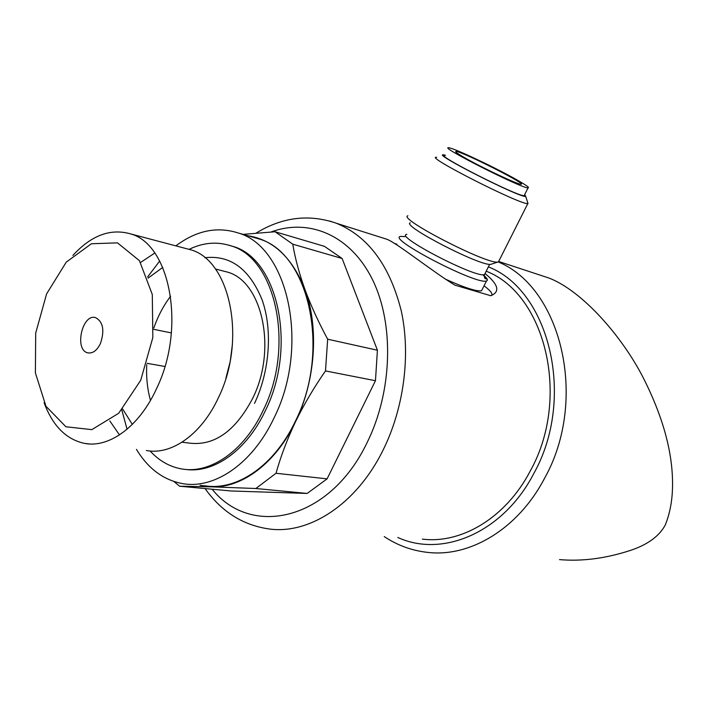 <?xml version="1.0" encoding="UTF-8"?>
<svg xmlns="http://www.w3.org/2000/svg" width="708" height="708" viewBox="0 0 708 708"><rect width="100%" height="100%" fill="white"/><g stroke="black" fill="none" stroke-linecap="round" stroke-linejoin="round"><path stroke-width="1.06" d="M422.366 539.098C461.483 544.125 506.016 517.663 530.336 470.855C571.17 397.737 545.178 293.802 486.201 271.199M383.851 238.304L386.63 239.189C396.188 242.357 431.544 270.925 454.855 285.129L490.768 295.732C500.29 291.935 498.476 284.607 485.325 273.757M396.914 244.216L394.383 243.419M307.175 493.441L255.854 488.511L276.023 473.271C280.695 456.465 287.183 439.305 295.501 421.791C304.051 404.303 314.042 387.356 325.485 370.93L375.461 380.718L327.105 478.856L307.175 493.441L231.242 490.989L179.637 486.219L211.621 486.847C241.862 488.21 275.854 463.05 295.501 421.791C315.547 380.966 319.166 327.282 304.962 289.545C292.315 257.668 273.288 239.738 247.897 235.746M173.867 481.493L179.637 486.219M325.485 370.93L327.671 339.203C318.485 322.184 310.918 305.626 304.962 289.545C299.219 273.545 295.156 258.42 292.767 244.18L275.093 231.755L243.065 234.366M375.461 380.718L377.417 350.221L327.671 339.203M275.093 231.755L324.459 246.349L342.123 258.491L292.767 244.18M200.019 485.307L211.621 486.847L255.854 488.511M559.524 559.612C582.383 561.568 606.305 558.408 631.27 550.134C648.077 544.364 659.413 535.974 665.281 524.964C668.883 516.097 671.157 506.238 672.104 495.388C674.83 460.324 665.175 421.03 643.13 377.523C621.668 335.813 582.312 291.059 549.213 278.129L499.122 261.624M342.123 258.491L377.417 350.221M327.105 478.856L276.023 473.271M204.877 485.768C236.561 491.131 274.155 465.908 295.209 421.552C331.291 350.841 309.086 252.791 258.889 238.897L252.384 237.038M136.458 449.385C148.273 468.882 163.84 480.325 183.177 483.723C214.86 489.122 252.606 463.448 273.854 418.313C310.254 346.362 288.262 246.791 238.047 232.932C217.002 226.233 196.275 230.542 175.858 245.862M159.689 261.022L147.627 276.934M121.811 409.976L127.068 429.252M185.708 469.439C213.763 473.528 246.676 450.509 265.217 410.959C297.466 346.947 277.819 258.376 232.826 246.375L228.905 245.216M150.149 451.014C159.203 460.89 169.778 466.873 181.876 468.97C210.267 474.121 244.118 451.049 263.049 410.622C295.325 346.486 275.695 257.792 230.702 245.791C217.02 241.357 203.143 242.543 189.071 249.358M254.526 403.356C269.863 371.019 272.73 329.397 262.004 299.564C249.331 268.801 230.277 254.853 204.851 257.73M182.036 442.199L189.47 443.128C214.374 446.075 235.463 431.11 252.729 398.232C277.403 348.956 262.11 280.766 226.923 271.952L222.524 270.837M170.637 296.209C163.61 305.413 158.008 316.007 153.822 328.008M146.733 364.62C146.131 377.32 147.379 389.241 150.468 400.401M225.896 378.205L230.233 361.416L232.428 344.23M162.76 267.412L148.061 278.12M122.661 409.02L132.334 424.411M146.397 450.527C171.469 455.403 201.568 434.367 218.427 397.666C247.039 339.734 230.091 259.907 190.337 249.694L185.319 248.366M154.778 253.039L140.591 262.456M109.82 420.933L119.493 434.924M44.091 402.693C52.649 425.827 66.109 439.385 84.482 443.394C109.421 448.341 139.706 426.234 156.946 387.798C186.16 327.078 169.911 243.933 130.334 233.826C110.368 228.206 91.217 235.41 72.88 255.438M140.706 380.311L152.839 337.539L152.291 294.51L139.449 260.703L117.519 242.871L91.394 243.747L66.26 262.128L46.595 293.891L35.692 333.105L35.4 372.921L45.976 406.277L65.906 426.765L91.81 429.641L118.67 413.295L140.706 380.311M100.492 343.389C104.74 330.415 103.12 321.83 95.624 317.653C82.137 313.219 74.021 350.327 87.916 352.876C92.854 353.619 97.049 350.46 100.492 343.389M490.768 295.732C493.556 294.652 491.317 291.333 484.06 285.775M445.367 279.129C464.643 287.74 476.705 291.625 481.546 290.776L482.396 289.085M404.976 236.614L400.71 236.392C385.736 237.87 477.396 285.572 486.502 280.926C488.228 280.359 487.485 278.633 484.263 275.757M410.277 222.79C400.834 225.233 479.705 266.093 490.715 264.376L492.122 263.916M407.897 215.772C397.161 218.153 485.626 263.934 497.618 262.102L498.379 262.022L499.113 260.562M436.694 157.309C422.552 155.211 520.061 204.833 527.796 203.612L527.513 201.992M445.297 155.202L443.916 154.91C429.65 152.105 520.079 198.054 525.734 196.435L524.69 194.576M445.102 155.601C433.075 153.671 517.433 196.532 524.124 195.709L524.486 194.992M514.548 178.549C492.812 166.371 453.483 147.919 448.881 147.813C436.995 145.556 521.504 188.399 528.044 187.903C530.009 187.788 525.513 184.673 514.548 178.549M466.191 158.592C457.687 153.786 454.332 151.406 456.129 151.45C462.306 151.512 529.088 185.301 520.814 184.213C517.813 184.496 483.971 168.646 466.191 158.592M205.063 488.564C221.657 511.84 243.092 525.327 269.367 529.009C309.502 534.46 356.46 504.114 382.895 450.465C403.949 408.277 410.861 355.027 401.303 311.051C389.878 265.58 368.204 236.304 336.273 223.224L329.724 221.055M384.249 536.584C397.542 545.452 412.127 550.736 427.986 552.426C470.209 557.338 518.141 528.823 544.487 478.44C588.64 399.816 561.391 287.882 498.388 262.022L527.796 203.612M397.799 537.478C442.509 558.072 503.291 532.646 533.832 473.448C576.135 397.834 549.249 290.315 488.37 266.889M212.126 489.219C251.163 537.912 329.45 520.946 366.894 443.031C392.533 391.666 394.374 323.76 372.399 279.465C350.433 235.029 308.9 217.967 271.031 232.003M406.852 234.33C393.48 235.552 476.298 278.589 484.502 274.589L485.21 273.182M386.63 239.189L336.273 223.224C308.98 213.816 282.271 217.108 256.137 233.091M258.889 238.897L238.047 232.932M232.826 246.375L230.702 245.791M226.923 271.952L215.436 269.022M190.337 249.694L130.334 233.826M89.288 443.943L84.482 443.394M171.389 332.91L153.724 329.353M164.902 366.47L147.14 363.337M88.73 353.018L87.916 352.876M481.546 290.776L486.502 280.926M489.653 264.332L484.502 274.589C484.104 277.217 484.555 278.633 485.865 278.837C487.414 279.633 486.396 278.253 482.812 274.686M490.715 264.376L497.618 262.102M525.734 196.435L528.035 203.603M524.124 195.709L528.044 187.903M456.129 151.45L455.846 152.025"/></g></svg>
